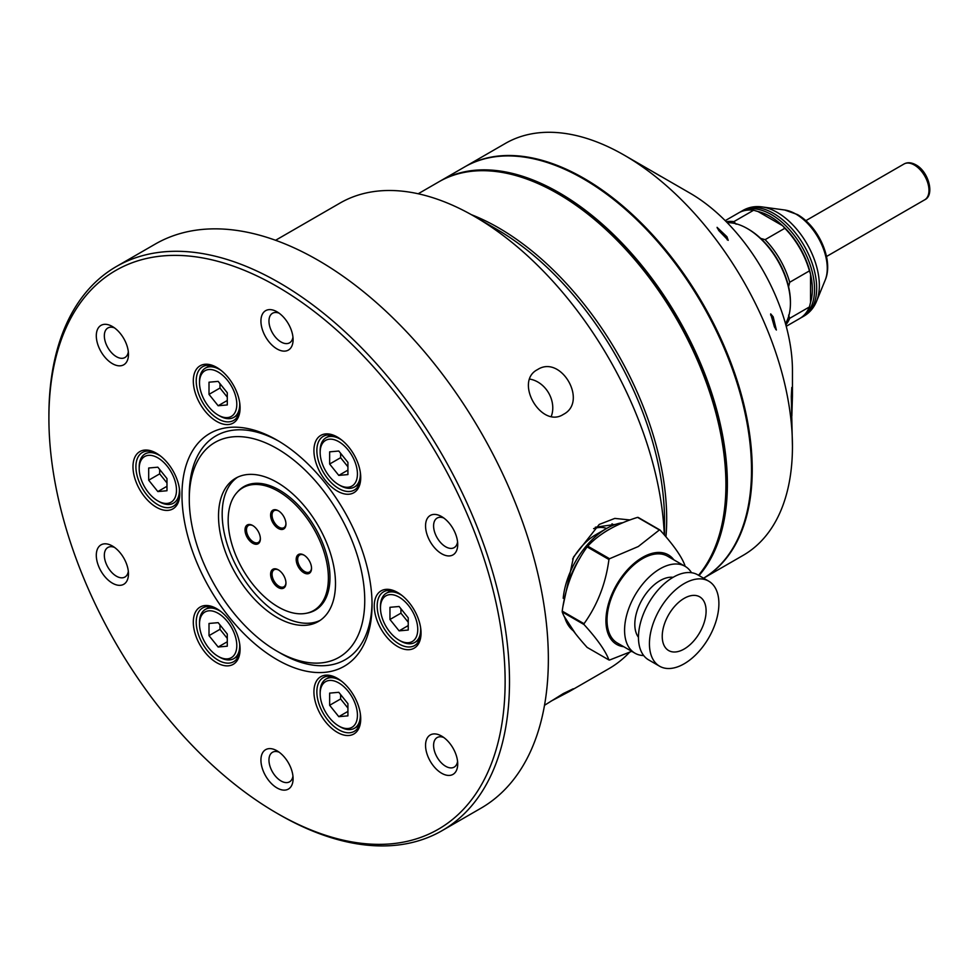 <?xml version="1.0" encoding="UTF-8"?>
<svg xmlns="http://www.w3.org/2000/svg" width="978" height="978" viewBox="0 0 978 978"><rect width="100%" height="100%" fill="white"/><g stroke="black" fill="none" stroke-linecap="round" stroke-linejoin="round"><path stroke-width="1.47" d="M464.807 166.847A237.813 137.299 60 0 1 465.173 166.639A237.813 137.299 60 0 1 584.074 178.412A237.813 137.299 60 0 1 739.27 387.435A237.813 137.299 60 0 1 703.573 578.194A237.813 137.299 -120 0 0 751.507 470.088A237.813 137.299 -120 0 0 583.353 178.84L584.074 179.255A236.774 136.7 60 0 1 584.086 179.255A236.774 136.7 60 0 1 751.507 469.244A236.774 136.7 60 0 1 751.507 469.672M584.086 179.255L583.353 178.84A237.813 137.299 -120 0 0 464.44 167.055L440.32 180.991A237.813 137.299 60 0 1 559.22 192.764A237.813 137.299 60 0 1 707.534 381.053A237.813 137.299 60 0 1 699.013 575.565M439.587 181.407A237.813 137.299 60 0 1 440.32 180.991M725.92 484.44A236.774 136.7 -120 0 0 558.487 194.035L558.487 194.035A236.774 136.7 60 0 1 725.92 484.024A236.774 136.7 60 0 1 725.92 484.44M277.006 482.337A82.714 47.751 60 0 1 331.041 555.223A82.714 47.751 60 0 1 318.363 621.507A82.714 47.751 60 0 1 277.006 617.411A82.714 47.751 60 0 1 222.972 544.514A82.714 47.751 60 0 1 235.649 478.23A82.714 47.751 60 0 1 277.006 482.337M320.161 620.382A82.714 47.751 60 0 1 280.662 615.296A82.714 47.751 60 0 1 227.141 544.074A82.714 47.751 60 0 1 237.52 477.252M280.662 653.292L277.006 651.177A124.072 71.638 -120 0 0 364.745 600.529A124.072 71.638 -120 0 0 277.006 448.56A124.072 71.638 -120 0 0 189.28 499.22A124.072 71.638 -120 0 0 277.006 651.177L280.662 653.292A129.243 74.621 60 0 0 345.283 659.685A129.243 74.621 -120 0 0 372.031 602.607A129.243 74.621 60 0 1 345.283 659.685L345.283 659.685A129.243 74.621 -120 0 1 278.816 652.204M189.28 494.99A129.243 74.621 60 0 1 216.04 435.833A129.243 74.621 60 0 1 278.852 441.212A129.243 74.621 -120 0 0 216.04 435.833A129.243 74.621 -120 0 0 189.28 494.99L189.28 499.22M698.524 575.272A237.813 137.299 -120 0 0 725.92 484.868A237.813 137.299 -120 0 0 557.766 193.607L558.487 194.035L557.766 193.607A237.813 137.299 -120 0 0 557.753 193.607A237.813 137.299 -120 0 0 438.853 181.835L418.193 193.766M471.31 214.647A237.813 137.299 60 0 1 498.535 227.801A237.813 137.299 60 0 1 665.957 536.824M775.603 329.158A7.751 1.161 70.7 0 0 772.29 317.716A7.751 1.161 70.7 0 0 770.603 314.965M727.241 239.867A7.751 1.161 49.3 0 0 725.7 237.031A7.751 1.161 49.3 0 0 717.449 228.424M653.377 172.042L660.822 176.395M465.173 166.639L505.381 143.424A237.813 137.299 60 0 1 624.294 155.196A237.813 137.299 60 0 1 792.449 446.457L791.288 396.469L791.801 387.435L792.449 395.797L791.862 415.894M773.17 316.799L776.361 330.026L774.417 326.896L770.676 313.877L773.17 316.799M718.818 230.588L717.07 227.348L726.935 236.725L728.219 240.343L718.818 230.588M624.294 155.196L690.089 193.192A144.756 83.57 60 0 1 792.449 370.479L792.449 395.797M792.449 446.457A237.813 137.299 60 0 1 743.194 555.321L703.573 578.194M304.244 555.272A9.817 5.672 -120 0 0 299.684 554.978A9.817 5.672 -120 0 0 298.18 562.851A9.817 5.672 -120 0 0 304.598 571.507A9.817 5.672 -120 0 0 309.513 571.996A9.817 5.672 -120 0 0 311.53 567.912M278.644 510.956A9.817 5.672 -120 0 0 274.097 510.663A9.817 5.672 -120 0 0 272.593 518.536A9.817 5.672 -120 0 0 279.011 527.191A9.817 5.672 -120 0 0 283.913 527.68A9.817 5.672 -120 0 0 285.943 523.585M253.057 525.724A9.817 5.672 -120 0 0 248.51 525.43A9.817 5.672 -120 0 0 247.006 533.303A9.817 5.672 -120 0 0 253.412 541.959A9.817 5.672 -120 0 0 258.326 542.448A9.817 5.672 -120 0 0 260.356 538.365M278.644 570.052A9.817 5.672 -120 0 0 274.097 569.758A9.817 5.672 -120 0 0 272.593 577.631A9.817 5.672 -120 0 0 279.011 586.287A9.817 5.672 -120 0 0 283.913 586.776A9.817 5.672 -120 0 0 285.943 582.68M303.865 555.052A10.856 6.271 -120 0 0 296.187 559.477A10.856 6.271 -120 0 0 303.865 572.778A10.856 6.271 -120 0 0 311.542 568.34A10.856 6.271 -120 0 0 303.865 555.052L303.865 555.052M278.278 510.724A10.856 6.271 -120 0 0 270.6 515.161A10.856 6.271 -120 0 0 278.278 528.45A10.856 6.271 -120 0 0 285.955 524.025A10.856 6.271 -120 0 0 278.278 510.724L278.278 510.724M252.691 525.504A10.856 6.271 -120 0 0 245.013 529.929A10.856 6.271 -120 0 0 252.691 543.23A10.856 6.271 -120 0 0 260.368 538.792A10.856 6.271 -120 0 0 252.691 525.504L252.691 525.504M278.278 569.819A10.856 6.271 -120 0 0 270.6 574.257A10.856 6.271 -120 0 0 278.278 587.546A10.856 6.271 -120 0 0 285.955 583.12A10.856 6.271 -120 0 0 278.278 569.819L278.278 569.819M236.774 492.753L237.764 491.641A71.345 41.186 60 0 1 261.542 483.597A71.345 41.186 60 0 1 279.537 490.161A71.345 41.186 60 0 1 326.664 596.397A71.345 41.186 60 0 1 307.813 612.974L306.346 613.267A70.868 40.917 -120 0 0 326.187 559.844A70.868 40.917 -120 0 0 278.278 491.274A70.868 40.917 -120 0 0 236.774 492.753A70.868 40.917 -120 0 0 234.011 550.712A70.868 40.917 -120 0 0 278.278 606.996A70.868 40.917 -120 0 0 306.346 613.267M727.229 222.678A61.003 35.22 60 0 1 747.29 228.546L747.29 228.546A61.003 35.22 60 0 1 790.432 303.266A61.003 35.22 60 0 1 785.481 323.571M748.39 229.182L747.29 228.546L748.39 229.182A59.45 34.328 60 0 1 760.652 238.375A59.45 34.328 60 0 1 788.598 286.786A59.45 34.328 60 0 1 790.432 301.994L790.432 303.266M739.845 212.263A61.003 35.22 60 0 1 740.921 211.59A61.003 35.22 60 0 1 771.422 214.622A61.003 35.22 60 0 1 811.275 268.375A61.003 35.22 60 0 1 801.923 317.263A61.003 35.22 60 0 1 800.799 317.862M725.224 220.649L738.72 212.862A61.003 35.22 60 0 1 753.61 210.246L758.06 211.554A59.45 34.328 60 0 1 770.322 216.517A59.45 34.328 60 0 1 782.583 225.71A59.45 34.328 60 0 1 810.53 274.121A59.45 34.328 60 0 1 810.53 302.434L810.53 274.121L809.429 270.882L789.698 282.275L788.598 286.786M758.06 211.554L782.583 225.71L784.833 228.277A61.003 35.22 60 0 1 809.429 270.882M788.598 315.099L789.698 318.339L809.429 306.933L810.53 302.434M809.429 306.933A61.003 35.22 60 0 1 799.723 318.522L786.226 326.31M760.652 238.375L765.102 239.671L784.833 228.277M753.61 210.246L733.867 221.639L736.128 224.207M726.275 221.7A61.003 35.22 60 0 1 733.867 221.639M765.102 239.671A61.003 35.22 60 0 1 789.698 282.275M789.698 318.339A61.003 35.22 60 0 1 785.847 324.879M563.022 606.042L573.524 557.057L599.221 524.44L614.795 518.413L630.003 519.954M615.578 524.367L595.333 527.228M563.365 414.391C541.311 428.987 513.792 381.506 537.521 369.611C560.981 354.219 588.426 401.762 563.365 414.391M544.514 705.297L563.365 693.524L573.242 688.781L569.343 691.507L550.651 701.348M275.576 240.282L340.002 203.082A268.828 155.209 60 0 1 474.416 216.407L496.347 229.06A237.813 137.299 60 0 1 496.347 229.072A237.813 137.299 60 0 1 664.502 520.32L664.502 535.137M496.347 229.072L474.416 216.407A268.828 155.209 60 0 1 664.282 534.868M629.453 652.412A268.828 155.209 60 0 1 608.829 668.72L569.343 691.507M575.504 633.683L564.025 616.116M563.487 612.68L563.389 611.8M551.274 416.371A25.844 21.1 60 0 0 529.746 379.097M684.16 598.365A31.015 17.91 -60 0 1 699.673 596.824A31.015 17.91 -60 0 1 704.429 621.69A31.015 17.91 -60 0 1 684.16 649.025A31.015 17.91 -60 0 1 668.659 650.553A31.015 17.91 -60 0 1 663.903 625.7A31.015 17.91 -60 0 1 684.16 598.365M659.612 666.226L648.646 659.893A49.108 28.35 -60 0 1 641.116 620.541A49.108 28.35 -60 0 1 673.194 577.264A49.108 28.35 -60 0 1 697.754 574.832L708.72 581.164A49.108 28.35 -60 0 1 716.251 620.517A49.108 28.35 -60 0 1 684.16 663.793A49.108 28.35 -60 0 1 659.612 666.226A49.108 28.35 -60 0 1 652.081 626.874A49.108 28.35 -60 0 1 684.16 583.597A49.108 28.35 -60 0 1 708.72 581.164M638.463 637.314A35.673 20.599 -60 0 1 638.059 608.157A35.673 20.599 -60 0 1 660.04 580.639A35.673 20.599 -60 0 1 673.121 577.313M643.683 655.541A50.147 28.949 -60 0 1 634.966 653.194L617.411 643.059A50.147 28.949 -60 0 1 609.734 602.876A50.147 28.949 -60 0 1 642.485 558.683A50.147 28.949 -60 0 1 667.558 556.201L685.113 566.335A50.147 28.949 -60 0 1 691.495 572.717M634.966 653.194A50.147 28.949 -60 0 1 627.277 613.01A50.147 28.949 -60 0 1 660.04 568.817A50.147 28.949 -60 0 1 685.113 566.335M623.695 646.69A51.7 29.853 -60 0 1 607.252 608.719A51.7 29.853 -60 0 1 642.485 557.423A51.7 29.853 -60 0 1 673.842 559.832M631.727 651.324L609.563 660.04A71.345 41.186 -60 0 1 608.939 659.979C605.565 650.932 597.265 639.123 584.025 624.539A71.345 41.186 -60 0 1 584.025 623.707C597.472 604.954 605.773 583.548 608.939 559.502A71.345 41.186 -60 0 1 609.563 558.731L638.267 546.543L659.38 529.966A71.345 41.186 -60 0 1 660.003 530.027C673.451 544.893 681.752 556.702 684.918 565.467A71.345 41.186 -60 0 1 684.918 566.225M659.38 529.966L637.57 517.374C616.018 524.049 599.416 533.646 587.741 546.14L609.563 558.731M608.939 559.502L587.118 546.91A71.345 41.186 -60 0 1 587.741 546.14M587.118 546.91C573.854 565.37 565.553 586.776 562.216 611.116L584.025 623.707M584.025 624.539L562.216 611.947C565.504 620.847 573.805 632.668 587.118 647.387L608.939 659.979M637.57 517.374A71.345 41.186 -60 0 1 638.194 517.423L660.003 530.027M572.643 559.061A46.443 26.809 -60 0 1 595.761 534.734L606.617 528.462A61.797 35.673 -60 0 1 622.913 522.704M607.656 530.259L608.854 529.563L607.656 530.259A60.33 34.829 -60 0 0 603.438 532.937M565.981 614.123A60.33 34.829 -60 0 1 565.797 613.182M566.629 589.661A60.33 34.829 -60 0 1 580.235 557.619M565.651 613.939A62.042 35.819 -60 0 1 565.516 613.023M573.267 630.773A61.797 35.673 -60 0 1 564.746 617.497M563.634 612.766A61.797 35.673 -60 0 1 563.475 611.849M563.206 598.291A61.797 35.673 -60 0 1 606.617 528.475A61.797 35.673 -60 0 1 606.617 528.462L595.761 534.734M611.996 523.829A50.404 29.108 -60 0 1 613.805 525.003M593.634 528.646A43.949 25.367 -60 0 1 606.653 528.45M116.358 266.542L155.196 244.109A325.698 188.045 60 0 1 406.188 331.371A325.698 188.045 60 0 1 548.352 659.135A325.698 188.045 60 0 1 480.895 808.244L442.056 830.664A325.698 188.045 60 0 1 279.195 814.54L277.006 813.268A322.593 186.248 -120 0 0 505.125 681.568A322.593 186.248 -120 0 0 277.006 286.468A322.593 186.248 -120 0 0 48.9 418.168L48.9 415.638A325.698 188.045 60 0 1 116.358 266.542A325.698 188.045 60 0 1 367.337 353.804A325.698 188.045 60 0 1 509.501 681.568A325.698 188.045 60 0 1 442.056 830.664M157.116 453.645A31.015 17.91 -120 0 0 142.323 452.521A31.015 17.91 -120 0 0 135.905 466.714A31.015 17.91 -120 0 0 149.438 497.936A31.015 17.91 -120 0 0 173.351 506.237A31.015 17.91 -120 0 0 179.756 492.863M279.17 313.204A17.066 9.853 -120 0 0 272.495 313.278A17.066 9.853 -120 0 0 268.962 321.09A17.066 9.853 -120 0 0 276.419 338.254A17.066 9.853 -120 0 0 289.561 342.826A17.066 9.853 -120 0 0 292.948 337.08M217.434 367.838A31.015 17.91 -120 0 0 202.642 366.701A31.015 17.91 -120 0 0 196.223 380.907A31.015 17.91 -120 0 0 209.757 412.117A31.015 17.91 -120 0 0 233.669 420.43A31.015 17.91 -120 0 0 240.075 407.056M338.07 437.484A31.015 17.91 -120 0 0 323.278 436.347A31.015 17.91 -120 0 0 316.86 450.552A31.015 17.91 -120 0 0 330.393 481.763A31.015 17.91 -120 0 0 354.293 490.076A31.015 17.91 -120 0 0 360.711 476.702M398.388 592.949A31.015 17.91 -120 0 0 383.596 591.812A31.015 17.91 -120 0 0 377.178 606.005A31.015 17.91 -120 0 0 390.711 637.228A31.015 17.91 -120 0 0 414.611 645.541A31.015 17.91 -120 0 0 421.029 632.167M217.434 609.111A31.015 17.91 -120 0 0 202.642 607.974A31.015 17.91 -120 0 0 196.223 622.179A31.015 17.91 -120 0 0 209.757 653.39A31.015 17.91 -120 0 0 233.669 661.703A31.015 17.91 -120 0 0 240.075 648.328M443.792 518.01A17.066 9.853 -120 0 0 437.129 518.071A17.066 9.853 -120 0 0 433.596 525.883A17.066 9.853 -120 0 0 441.041 543.047A17.066 9.853 -120 0 0 454.183 547.619A17.066 9.853 -120 0 0 457.57 541.873M443.792 737.51A17.066 9.853 -120 0 0 437.129 737.571A17.066 9.853 -120 0 0 433.596 745.383A17.066 9.853 -120 0 0 441.041 762.547A17.066 9.853 -120 0 0 454.183 767.119A17.066 9.853 -120 0 0 457.57 761.373M279.17 752.204A17.066 9.853 -120 0 0 272.495 752.278A17.066 9.853 -120 0 0 268.962 760.089A17.066 9.853 -120 0 0 276.419 777.253A17.066 9.853 -120 0 0 289.561 781.825A17.066 9.853 -120 0 0 292.948 776.08M114.536 547.411A17.066 9.853 -120 0 0 107.873 547.484A17.066 9.853 -120 0 0 104.34 555.284A17.066 9.853 -120 0 0 111.785 572.46A17.066 9.853 -120 0 0 124.939 577.032A17.066 9.853 -120 0 0 128.326 571.286M114.536 327.911A17.066 9.853 -120 0 0 107.873 327.985A17.066 9.853 -120 0 0 104.34 335.784A17.066 9.853 -120 0 0 111.785 352.96A17.066 9.853 -120 0 0 124.939 357.532A17.066 9.853 -120 0 0 128.326 351.787M179.769 493.731A33.081 19.108 60 0 1 156.37 507.24A33.081 19.108 60 0 1 132.984 466.714A33.081 19.108 60 0 1 156.37 453.205A33.081 19.108 60 0 1 179.769 493.731M260.93 321.09A22.751 13.13 -120 0 0 277.006 348.938A22.751 13.13 -120 0 0 293.094 339.659A22.751 13.13 -120 0 0 277.006 311.799A22.751 13.13 -120 0 0 260.93 321.09M240.087 407.924A33.081 19.108 60 0 1 216.688 421.42A33.081 19.108 60 0 1 193.302 380.907A33.081 19.108 60 0 1 216.688 367.398A33.081 19.108 60 0 1 240.087 407.924M360.723 477.57A33.081 19.108 60 0 1 337.324 491.078A33.081 19.108 60 0 1 313.926 450.552A33.081 19.108 60 0 1 337.324 437.044A33.081 19.108 60 0 1 360.723 477.57M421.041 633.023A33.081 19.108 60 0 1 397.643 646.531A33.081 19.108 60 0 1 374.244 606.005A33.081 19.108 60 0 1 397.643 592.497A33.081 19.108 60 0 1 421.041 633.023M240.087 649.184A33.081 19.108 60 0 1 216.688 662.693A33.081 19.108 60 0 1 193.302 622.179A33.081 19.108 60 0 1 216.688 608.671A33.081 19.108 60 0 1 240.087 649.184M425.552 525.883A22.751 13.13 -120 0 0 441.628 553.744A22.751 13.13 -120 0 0 457.716 544.453A22.751 13.13 -120 0 0 441.628 516.592A22.751 13.13 -120 0 0 425.552 525.883M425.552 745.383A22.751 13.13 -120 0 0 441.628 773.243A22.751 13.13 -120 0 0 457.716 763.952A22.751 13.13 -120 0 0 441.628 736.092A22.751 13.13 -120 0 0 425.552 745.383M260.93 760.089A22.751 13.13 -120 0 0 277.006 787.938A22.751 13.13 -120 0 0 293.094 778.659A22.751 13.13 -120 0 0 277.006 750.798A22.751 13.13 -120 0 0 260.93 760.089M96.296 555.284A22.751 13.13 -120 0 0 112.384 583.145A22.751 13.13 -120 0 0 128.473 573.866A22.751 13.13 -120 0 0 112.384 546.005A22.751 13.13 -120 0 0 96.296 555.284M96.296 335.784A22.751 13.13 -120 0 0 112.384 363.645A22.751 13.13 -120 0 0 128.473 354.366A22.751 13.13 -120 0 0 112.384 326.505A22.751 13.13 -120 0 0 96.296 335.784M372.056 604.746A134.414 77.604 60 0 1 277.006 659.624A134.414 77.604 60 0 1 181.969 494.99A134.414 77.604 60 0 1 277.006 440.124A134.414 77.604 60 0 1 372.056 604.746M338.07 678.756A31.015 17.91 -120 0 0 323.278 677.62A31.015 17.91 -120 0 0 316.86 691.825A31.015 17.91 -120 0 0 330.393 723.035A31.015 17.91 -120 0 0 354.293 731.348A31.015 17.91 -120 0 0 360.711 717.974M360.723 718.842A33.081 19.108 60 0 1 337.324 732.351A33.081 19.108 60 0 1 313.926 691.825A33.081 19.108 60 0 1 337.324 678.316A33.081 19.108 60 0 1 360.723 718.842M48.9 418.168A322.593 186.248 -120 0 0 277.006 813.268M400.931 608.768L400.931 613.157A14.914 8.619 60 0 1 400.931 613.157L408.242 622.252M380.466 607.913A26.369 15.22 -120 0 0 399.11 640.199A26.369 15.22 -120 0 0 417.753 629.441A26.369 15.22 -120 0 0 399.11 597.142A26.369 15.22 -120 0 0 380.466 607.913L380.466 606.226A28.435 16.418 60 0 1 386.347 593.206A28.435 16.418 60 0 1 402.068 595.541M420.613 627.68A28.435 16.418 60 0 1 420.674 629.441A28.435 16.418 60 0 1 414.782 642.448A28.435 16.418 60 0 1 400.564 641.042L399.11 640.199M408.242 630.04L408.242 617.851L399.11 606.494L389.965 607.301L389.965 619.49L399.11 630.859L408.242 630.04M408.242 625.578L399.11 630.859M400.931 613.157L389.965 619.49M340.625 698.977A14.914 8.619 60 0 1 340.613 698.964L347.923 708.06M320.148 693.72A26.369 15.22 -120 0 0 338.791 726.018A26.369 15.22 -120 0 0 348.107 728.512A26.369 15.22 -120 0 0 354.941 703.048A26.369 15.22 -120 0 0 329.464 680.456A26.369 15.22 -120 0 0 320.148 693.72L320.148 692.033A28.435 16.418 60 0 1 326.029 679.013A28.435 16.418 60 0 1 330.197 677.73A28.435 16.418 60 0 1 341.75 681.348M360.307 713.488A28.435 16.418 60 0 1 354.464 728.268A28.435 16.418 60 0 1 350.307 729.551A28.435 16.418 60 0 1 340.246 726.862L338.791 726.018M338.791 716.666L347.923 715.859L347.923 703.671L338.791 692.302L329.647 693.121L329.647 705.297L338.791 716.666L347.923 711.397M340.613 694.576L340.613 698.964L329.647 705.297M219.977 624.93L219.977 629.319A14.914 8.619 60 0 1 219.977 629.319L227.287 638.414M227.471 621.58A26.369 15.22 -120 0 0 199.512 624.074A26.369 15.22 -120 0 0 208.827 648.096A26.369 15.22 -120 0 0 218.155 656.36A26.369 15.22 -120 0 0 236.163 650.81A26.369 15.22 -120 0 0 227.471 621.58M199.512 624.074L199.512 622.387A28.435 16.418 60 0 1 205.404 609.367A28.435 16.418 60 0 1 221.114 611.702M239.671 643.842A28.435 16.418 60 0 1 233.828 658.622A28.435 16.418 60 0 1 219.622 657.204L218.155 656.36M209.011 635.651L218.155 647.02L227.287 646.201L227.287 634.025L218.155 622.656L209.011 623.463L209.011 635.651L219.977 629.319M227.287 641.751L218.155 647.02M159.671 469.464L159.671 473.865A14.914 8.619 60 0 1 159.671 473.853L166.981 482.961M139.194 468.609A26.369 15.22 -120 0 0 157.837 500.907A26.369 15.22 -120 0 0 176.48 490.137A26.369 15.22 -120 0 0 157.837 457.851A26.369 15.22 -120 0 0 139.194 468.609L139.194 466.922A28.435 16.418 60 0 1 160.795 456.249M179.353 488.389A28.435 16.418 60 0 1 179.402 490.137A28.435 16.418 60 0 1 159.304 501.751L157.837 500.907M148.693 480.198L157.837 491.567L166.981 490.748L166.981 478.56L157.837 467.191L148.693 468.01L148.693 480.198L159.671 473.865M166.981 486.286L157.837 491.567M219.989 388.058A14.914 8.619 60 0 1 219.977 388.046L209.011 394.378L218.155 405.748L227.287 404.941L227.287 392.753L218.155 381.383L209.011 382.202L209.011 394.378M239.671 402.569A28.435 16.418 60 0 1 233.828 417.349A28.435 16.418 60 0 1 229.671 418.633A28.435 16.418 60 0 1 219.622 415.943L218.155 415.1A26.369 15.22 -120 0 0 227.471 417.594A26.369 15.22 -120 0 0 234.304 392.129A26.369 15.22 -120 0 0 208.827 369.537A26.369 15.22 -120 0 0 199.512 382.801A26.369 15.22 -120 0 0 218.155 415.1M199.512 382.801L199.512 381.114A28.435 16.418 60 0 1 205.404 368.095A28.435 16.418 60 0 1 209.561 366.811A28.435 16.418 60 0 1 221.114 370.43M219.977 383.657L219.977 388.046L227.287 397.141M227.287 400.479L218.155 405.748M340.625 457.704A14.914 8.619 60 0 1 340.613 457.692L347.923 466.799M329.464 476.482A26.369 15.22 -120 0 0 338.791 484.746A26.369 15.22 -120 0 0 356.799 479.183A26.369 15.22 -120 0 0 348.107 449.953A26.369 15.22 -120 0 0 320.148 452.447A26.369 15.22 -120 0 0 329.464 476.482M360.307 472.215A28.435 16.418 60 0 1 354.464 486.995A28.435 16.418 60 0 1 340.246 485.589L338.791 484.746M320.148 452.447L320.148 450.76A28.435 16.418 60 0 1 326.029 437.741A28.435 16.418 60 0 1 341.75 440.088M347.923 462.398L338.791 451.029L329.647 451.848L329.647 464.037L338.791 475.406L347.923 474.587L347.923 462.398M347.923 470.125L338.791 475.406M340.613 453.303L340.613 457.704L329.647 464.037M795.909 214.084A44.34 25.599 60 0 1 825.2 280.111C833.892 260.026 818.537 226.37 797.425 214.549L784.723 210.001A44.34 25.599 60 0 1 795.909 214.084M816.581 301.187C813.953 307.667 809.772 312.618 804.05 316.028A61.003 35.22 60 0 0 813.403 267.141A61.003 35.22 60 0 0 773.549 213.387A61.003 35.22 60 0 0 743.048 210.368C748.867 207.116 755.236 205.967 762.155 206.933A59.621 34.426 60 0 1 777.204 212.409A59.621 34.426 60 0 1 816.581 301.187L825.2 280.111M904.014 163.998C907.45 162.091 911.41 162.385 915.897 164.866C928.745 171.627 934.907 195.282 924.687 199.818A20.685 11.944 -120 0 0 927.865 183.241A20.685 11.944 -120 0 0 914.357 165.025A20.685 11.944 -120 0 0 904.014 163.998L805.811 220.686M751.507 469.244L751.507 470.088M725.92 484.024L725.92 484.868M743.048 210.368L740.921 211.59M804.05 316.028L801.923 317.263M784.723 210.001L762.155 206.933M924.687 199.818L826.496 256.505M386.347 593.206L391.09 590.467M414.782 642.448L419.525 639.722M354.464 728.268L359.207 725.529M326.029 679.013L330.772 676.287M233.828 658.622L238.571 655.883M205.404 609.367L210.136 606.629M205.404 368.095L210.136 365.369M233.828 417.349L238.571 414.611M326.029 437.741L330.772 435.014M354.464 486.995L359.207 484.257"/></g></svg>
